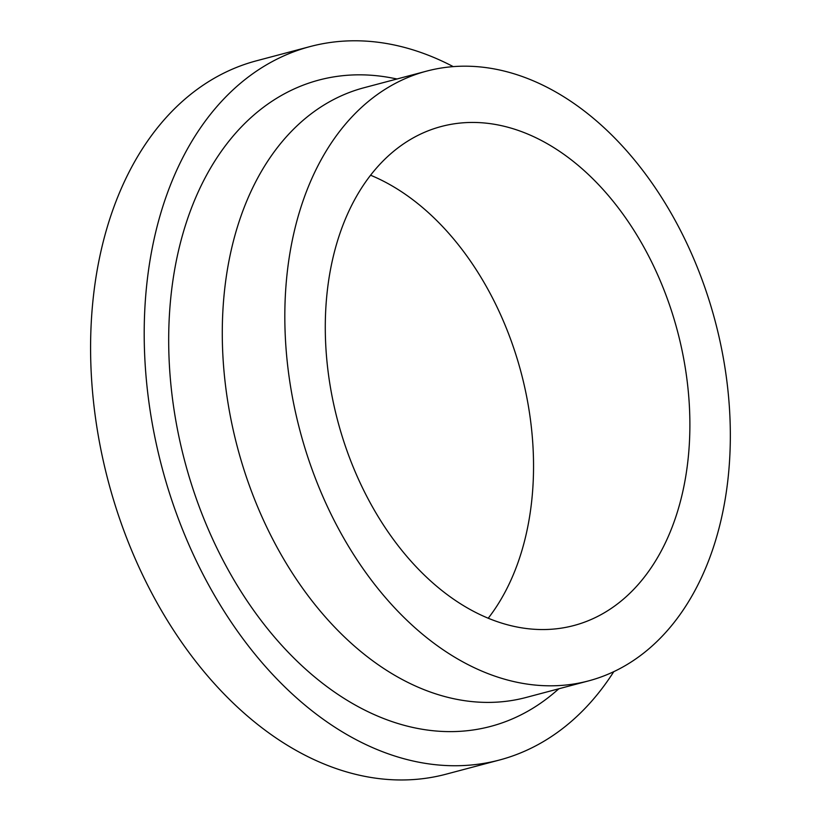 <?xml version="1.0" encoding="UTF-8"?>
<svg xmlns="http://www.w3.org/2000/svg" width="821" height="821" viewBox="0 0 821 821"><rect width="100%" height="100%" fill="white"/><g stroke="black" fill="none" stroke-linecap="round" stroke-linejoin="round"><path stroke-width="1.23" d="M568.881 157.991A258.163 175.715 -104.9 0 1 689.866 421.06A258.163 175.715 -104.9 0 1 573.817 625.54A258.163 175.715 -104.9 0 1 337.77 421.081A258.163 175.715 -104.9 0 1 441.38 126.475A258.163 175.715 -104.9 0 1 568.881 157.991M370.63 175.242A258.163 175.715 -104.9 0 1 412.511 199.493A258.163 175.715 -104.9 0 1 488.197 618.275M582.479 109.614A315.449 214.702 -104.9 0 1 730.31 431.056A315.449 214.702 -104.9 0 1 588.513 680.907A315.449 214.702 -104.9 0 1 300.076 431.076A315.449 214.702 -104.9 0 1 426.684 71.109A315.449 214.702 -104.9 0 1 582.479 109.614M588.513 680.907L525.963 697.501A315.449 214.702 -104.9 0 1 237.536 447.671A315.449 214.702 -104.9 0 1 364.144 87.703L426.684 71.109M558.906 688.768L554.514 692.503A334.383 227.581 -104.9 0 1 184.869 461.648A334.383 227.581 -104.9 0 1 391.412 77.892L397.077 78.97M613.8 671.64A369.081 251.205 -104.9 0 1 499.507 760.01A369.081 251.205 -104.9 0 1 162.045 467.703A369.081 251.205 -104.9 0 1 310.174 46.551A369.081 251.205 -104.9 0 1 453.243 66.624M499.507 760.01L445.895 774.234A369.081 251.205 -104.9 0 1 108.434 481.937A369.081 251.205 -104.9 0 1 256.562 60.775L310.174 46.551"/></g></svg>
